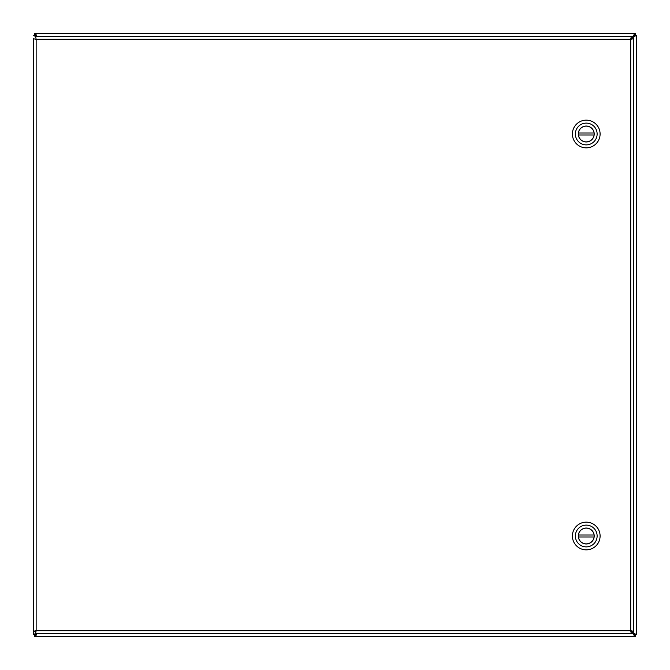 <?xml version="1.0" encoding="UTF-8"?>
<svg xmlns="http://www.w3.org/2000/svg" width="670" height="670" viewBox="0 0 670 670"><rect width="100%" height="100%" fill="white"/><g stroke="black" fill="none" stroke-linecap="round" stroke-linejoin="round"><path stroke-width="1" d="M630.939 631.215L633.577 633.854L634.364 636.5L35.636 636.5L36.917 633.359M631.215 39.061L633.854 36.423L636.5 35.636L636.5 634.364L633.854 633.577L631.215 630.939M36.917 36.641L35.636 33.5L634.364 33.5L633.577 36.146L630.939 38.785M36.364 633.359L33.5 634.364L33.5 38.776L36.146 39.287L33.5 38.776M634.641 35.636L636.5 35.51L634.641 35.636L633.854 36.423L633.854 633.577L634.641 634.364L636.5 634.364L634.641 634.364M35.636 35.359L34.43 35.359L34.43 33.5L35.636 33.5L35.636 35.359L36.423 36.146L633.577 36.146L634.364 35.359L634.364 33.5L635.57 33.5L635.57 35.359L634.364 35.359M36.146 36.641L35.359 35.636L33.5 35.636L36.364 36.641M35.359 634.364L33.5 634.364L35.359 634.364L36.146 633.359M634.364 634.641L635.57 634.641L635.57 636.5L634.364 636.5L634.364 634.641L633.577 633.854L36.423 633.854L35.636 634.641L35.636 636.5L34.43 636.5L34.43 634.641L35.636 634.641M33.5 35.636L35.359 35.636M636.5 633.033L636.5 36.967M35.359 631.224L33.5 631.224L36.146 630.713L35.359 631.224M35.636 36.641L36.146 39.287L36.146 630.713L630.713 630.713L630.713 39.287L36.146 39.287L35.636 36.641L631.224 36.641L630.713 39.287L633.359 38.776L633.359 631.224L630.713 630.713L631.224 633.359L35.636 633.359L36.146 630.713L35.636 633.359M633.359 631.224L630.713 630.713L631.224 633.359M631.224 36.641L630.713 39.287L633.359 38.776M586.25 147.852A13.852 13.852 0 0 1 574.257 127.074A13.852 13.852 0 0 1 598.243 127.074A13.852 13.852 0 0 1 586.25 147.852M586.25 123.121A10.879 10.879 0 0 1 597.129 134A10.879 10.879 0 0 1 586.25 144.879A10.879 10.879 0 0 1 575.371 134A10.879 10.879 0 0 1 586.25 123.121M586.25 141.965A7.965 7.965 0 0 0 593.143 130.022A7.965 7.965 0 0 0 579.357 130.022A7.965 7.965 0 0 0 586.25 141.965M594.097 134.988L578.403 134.988A7.914 7.914 0 0 0 594.097 134.988A7.914 7.914 0 0 0 594.097 133.012L578.403 133.012A7.914 7.914 0 0 1 594.097 133.012M578.403 133.012A7.914 7.914 0 0 0 578.403 134.988M586.25 549.852A13.852 13.852 0 0 1 574.257 529.074A13.852 13.852 0 0 1 598.243 529.074A13.852 13.852 0 0 1 586.25 549.852M586.25 525.121A10.879 10.879 0 0 1 597.129 536A10.879 10.879 0 0 1 586.25 546.879A10.879 10.879 0 0 1 575.371 536A10.879 10.879 0 0 1 586.25 525.121M586.25 543.965A7.965 7.965 0 0 0 593.143 532.022A7.965 7.965 0 0 0 579.357 532.022A7.965 7.965 0 0 0 586.25 543.965M594.097 536.988L578.403 536.988A7.914 7.914 0 0 0 594.097 536.988A7.914 7.914 0 0 0 594.097 535.012L578.403 535.012A7.914 7.914 0 0 1 594.097 535.012M578.403 535.012A7.914 7.914 0 0 0 578.403 536.988"/></g></svg>
